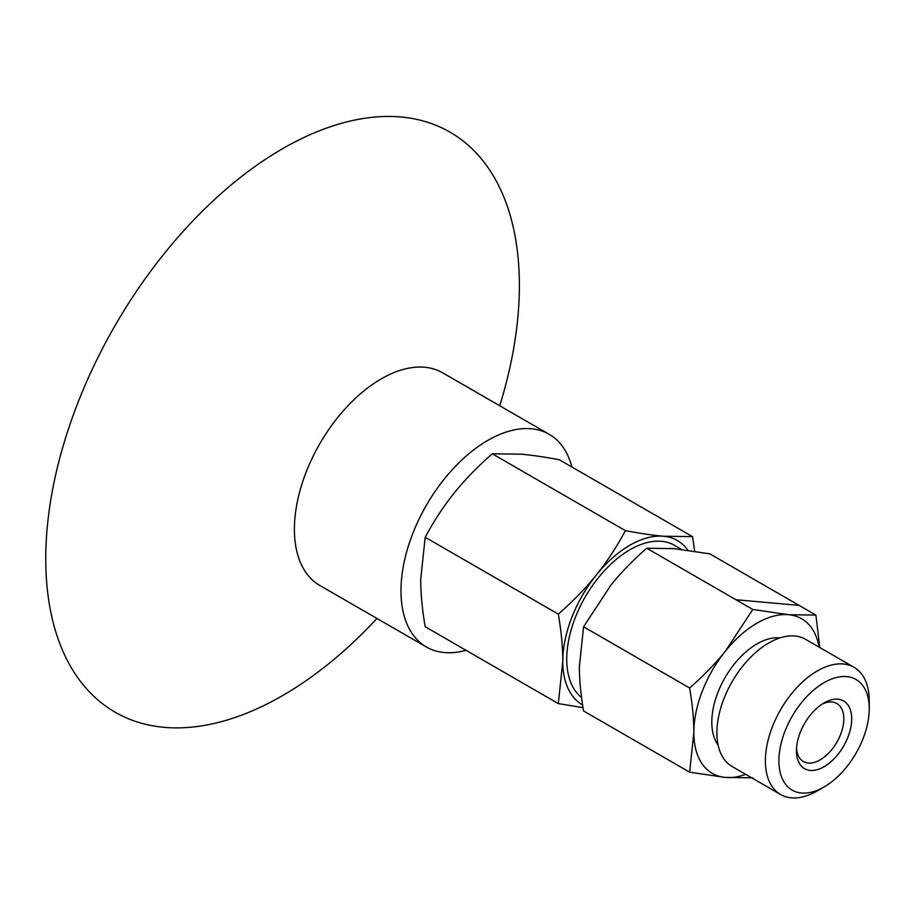 <?xml version="1.0" encoding="UTF-8"?>
<svg xmlns="http://www.w3.org/2000/svg" width="915" height="915" viewBox="0 0 915 915"><rect width="100%" height="100%" fill="white"/><g stroke="black" fill="none" stroke-linecap="round" stroke-linejoin="round"><path stroke-width="1.37" d="M822.025 704.184A33.489 19.341 -60 0 1 836.87 703.532A33.489 19.341 -60 0 1 843.813 718.858A33.489 19.341 -60 0 1 829.196 752.565A33.489 19.341 -60 0 1 803.381 761.543A33.489 19.341 -60 0 1 796.53 748.356M796.45 750.769A39.07 22.555 120 0 0 824.083 766.713A39.07 22.555 120 0 0 851.705 718.858A39.07 22.555 120 0 0 824.072 702.914A39.07 22.555 120 0 0 796.45 750.769M869.25 708.736A63.878 36.886 -60 0 1 824.083 786.969A63.878 36.886 -60 0 1 778.905 760.891A63.878 36.886 -60 0 1 824.083 682.647A63.878 36.886 -60 0 1 869.25 708.736L869.25 700.936A73.44 42.399 -60 0 0 854.038 667.31L805.543 639.311A73.44 42.399 -60 0 0 748.95 658.983A73.44 42.399 -60 0 0 716.891 732.892A73.44 42.399 -60 0 0 732.103 766.507L780.598 794.517A73.44 42.399 -60 0 1 765.386 760.891A73.44 42.399 -60 0 1 797.445 686.982A73.44 42.399 -60 0 1 854.038 667.31M824.083 786.969L817.324 790.88A73.44 42.399 -60 0 1 780.598 794.517M718.103 745.085A63.878 36.886 -60 0 1 711.813 722.152A63.878 36.886 -60 0 1 734.608 663.684A63.878 36.886 -60 0 1 779.992 637.904M819.097 647.134A89.293 51.56 120 0 0 788.547 614.708A89.293 51.56 120 0 0 725.412 651.16A89.293 51.56 120 0 0 693.833 732.526A89.293 51.56 120 0 0 725.412 777.441A89.293 51.56 120 0 0 745.656 774.342M799.07 605.375L709.868 553.872L674.092 548.623L646.722 548.234L735.935 599.737L799.081 605.375L815.917 615.097L819.76 647.523M646.722 548.234C632.723 560.518 620.805 572.79 610.946 585.074L583.587 626.786L579.378 666.452C579.355 679.605 580.762 694.439 583.587 710.978L689.624 772.191L693.833 732.526C693.856 719.384 692.449 704.539 689.624 688C703.624 675.727 715.553 663.444 725.412 651.16L752.77 609.459L788.547 614.708L815.917 615.097M583.587 626.786L689.624 688M752.77 777.83L725.412 777.441L689.624 772.191M735.935 599.737L752.77 609.459M581.563 697.539A89.304 51.56 -60 0 1 566.74 659.155A89.304 51.56 -60 0 1 605.719 569.279A89.304 51.56 -60 0 1 674.549 545.351L681.561 549.412M579.378 667.527A89.304 51.56 -60 0 1 579.367 666.452A89.304 51.56 -60 0 1 579.378 665.365M609.79 586.526A89.304 51.56 -60 0 1 612.124 583.633M673.04 548.531A89.304 51.56 -60 0 1 675.144 548.726M687.863 550.224A94.885 54.786 120 0 0 663.444 536.236A94.885 54.786 120 0 0 596.34 574.975A94.885 54.786 120 0 0 562.794 661.442A94.885 54.786 120 0 0 582.615 704.973M583.038 707.65L558.322 703.589L562.794 661.442C562.805 647.465 561.318 631.693 558.322 614.125C573.202 601.075 585.875 588.025 596.34 574.975C606.839 561.936 616.538 547.159 625.414 530.654C640.294 533.445 652.967 535.309 663.444 536.236L692.518 536.648L694.702 551.242M625.414 530.654L492.27 453.783L521.356 454.195C531.821 455.132 544.494 456.985 559.374 459.776L692.518 536.648M492.27 453.783C477.401 466.833 464.728 479.883 454.252 492.933C443.752 505.972 434.065 520.749 425.178 537.254L420.706 579.401C420.694 593.377 422.181 609.15 425.178 626.718L558.322 703.589M425.178 537.254L558.322 614.125M499.75 405.768A334.901 193.362 120 0 0 519.377 285.446A334.901 193.362 120 0 0 282.563 148.722A334.901 193.362 120 0 0 45.75 558.893A334.901 193.362 120 0 0 376.957 618.46M571.864 466.982A122.793 70.901 120 0 0 549.206 434.316L442.631 372.794A122.793 70.901 120 0 0 348.009 405.688A122.793 70.901 120 0 0 294.401 529.27A122.793 70.901 120 0 0 319.838 585.486L426.401 647.008A122.793 70.901 120 0 0 466.021 650.302M549.206 434.316A122.793 70.901 120 0 0 454.572 467.222A122.793 70.901 120 0 0 400.976 590.793A122.793 70.901 120 0 0 426.401 647.008"/></g></svg>
